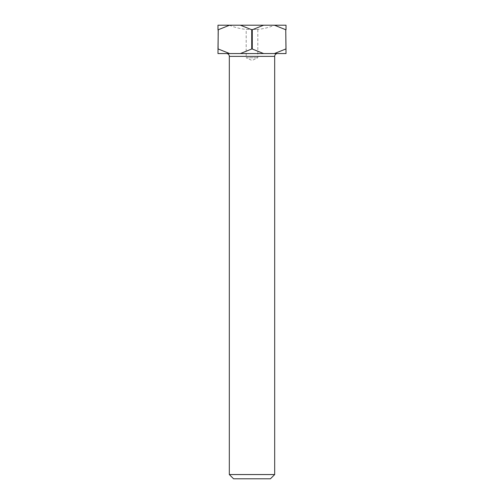 <?xml version="1.0" encoding="UTF-8"?>
<svg xmlns="http://www.w3.org/2000/svg" width="504" height="504" viewBox="0 0 504 504"><rect width="100%" height="100%" fill="white"/><g stroke="black" fill="none" stroke-linecap="round" stroke-linejoin="round"><path stroke-width="0.38" stroke-dasharray="2.52 1.89" d="M277.515 53.55L226.485 53.55L277.515 53.55M229.32 25.2A59.535 59.535 0 0 0 246.191 29.402L252 29.402L246.191 29.402L246.191 57.752L257.809 57.752L246.191 57.752L252 60.467L257.809 57.752L257.809 29.402L252 29.402L257.809 29.402A59.535 59.535 0 0 0 274.68 25.2L229.32 25.2L274.68 25.2M218.257 49.014L217.98 29.736L218.257 49.014L229.591 53.55L217.98 53.55L217.98 49.014M252.277 49.014L251.723 49.014L251.723 29.736L252.277 29.736L252.277 49.014L263.611 53.55L229.591 53.55M286.02 49.014L285.743 29.736L286.02 53.55L263.611 53.55M286.02 29.736L286.02 25.2L217.98 25.2L217.98 29.736M229.591 25.2L218.257 29.736M251.723 29.736L240.389 25.2M263.611 25.2L252.277 29.736M285.743 29.736L274.409 25.2M240.389 53.55L251.723 49.014M274.409 53.55L285.743 49.014M233.572 478.8L270.428 478.8M274.68 474.548L229.32 474.548M229.32 56.385L274.68 56.385"/><path stroke-width="0.76" d="M270.428 478.8L233.572 478.8L229.32 474.548L274.68 474.548L270.428 478.8M274.68 474.548L274.68 56.385A2.835 2.835 0 0 1 277.515 53.55M274.68 56.385L229.32 56.385A2.835 2.835 0 0 0 226.485 53.55M229.32 56.385L229.32 474.548M217.98 49.014L218.257 29.736L217.98 53.55L286.02 53.55L285.743 29.736L286.02 49.014M252.277 29.736L251.723 29.736L251.723 49.014L252.277 49.014L252.277 29.736L263.611 25.2L286.02 25.2L286.02 29.736M217.98 29.736L217.98 25.2L263.611 25.2M218.257 29.736L229.591 25.2M240.389 25.2L251.723 29.736M274.409 25.2L285.743 29.736M251.723 49.014L240.389 53.55M263.611 53.55L252.277 49.014M229.591 53.55L218.257 49.014M285.743 49.014L274.409 53.55"/></g></svg>
